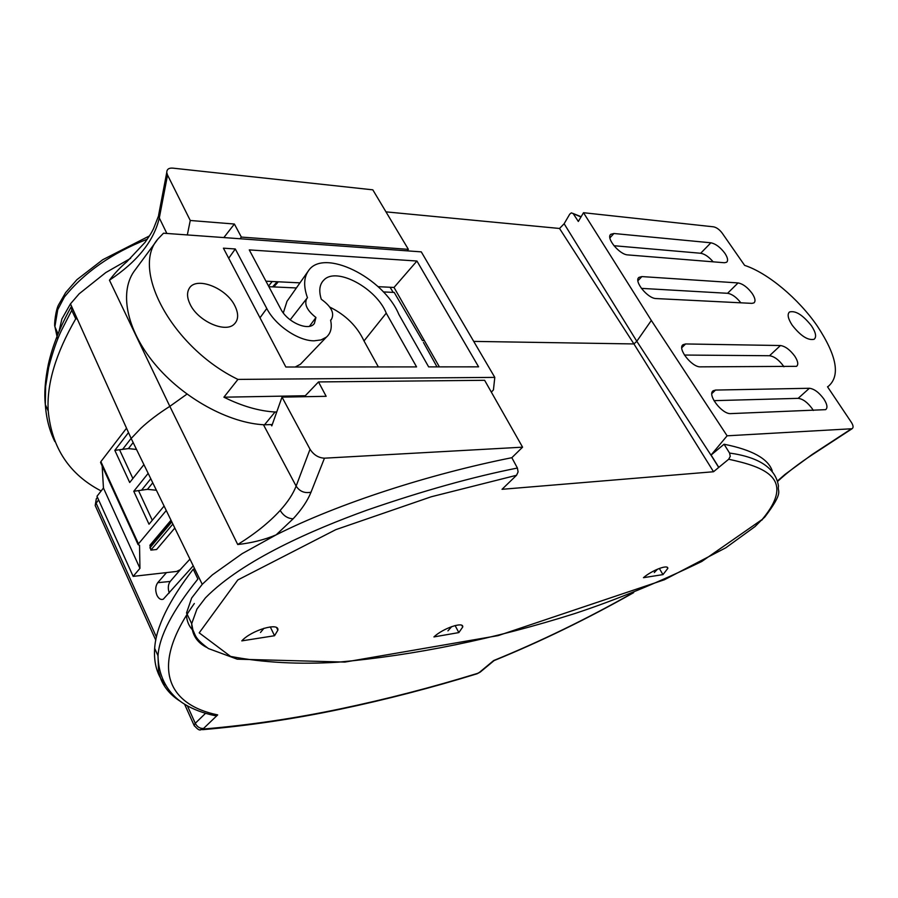 <?xml version="1.0" encoding="UTF-8"?>
<svg xmlns="http://www.w3.org/2000/svg" width="898" height="898" viewBox="0 0 898 898"><rect width="100%" height="100%" fill="white"/><g stroke="black" fill="none" stroke-linecap="round" stroke-linejoin="round"><path stroke-width="1.35" d="M651.331 320.451L727.111 435.811L852.067 428.739C853.605 427.65 853.358 425.506 851.349 422.318L827.518 386.78L828.315 386.342C840.562 375.858 836.88 355.754 817.292 326.041C798.58 298.742 767.779 272.925 744.622 265.37L722.093 232.986C719.433 229.54 716.604 227.497 713.596 226.835L583.509 212.714L651.331 320.451L636.805 341.274L564.135 223.748L569.736 214.151L571.386 212.848L580.995 216.968M811.478 325.839C815.855 332.529 816.731 337.008 814.127 339.276C808.009 340.668 800.702 335.975 792.204 325.199C787.995 318.7 787.075 314.311 789.454 312.01C795.482 310.338 802.823 314.951 811.478 325.839M710.89 242.797C715.762 243.818 720.454 247.354 724.955 253.393C727.75 257.715 728.312 260.667 726.628 262.25L724.394 262.744L627.814 254.909C619.53 254.74 605.69 237.992 610.775 234.311L613.929 233.502L710.89 242.797L700.676 253.258L613.94 245.715M713.135 261.823C708.881 256.817 704.728 253.966 700.676 253.258M738.066 282.926C742.904 283.835 747.63 287.371 752.232 293.545C755.196 298.136 755.768 301.257 753.95 302.895L751.907 303.367L656.157 298.563C647.761 298.686 633.505 281.074 638.961 277.37L641.89 276.584L738.066 282.926L727.571 293.298L641.374 288.37M740.839 302.817C736.405 297.193 731.982 294.016 727.571 293.298M780.452 345.528C785.245 346.235 790.015 349.782 794.775 356.169C798.008 361.209 798.603 364.599 796.56 366.328L700.474 366.855C691.931 367.462 677.002 348.402 683.052 344.697L685.612 343.956L780.452 345.528L769.519 355.731L684.433 355.047M783.943 366.777L783.483 366.07C778.869 359.829 774.211 356.383 769.519 355.731M809.39 388.273C814.138 388.834 818.954 392.381 823.814 398.925C827.238 404.291 827.844 407.872 825.644 409.656L730.815 413.608C722.172 414.573 706.76 394.447 713.248 390.753L715.538 390.069L809.39 388.273L798.142 398.353L713.977 400.665M813.307 410.465L812.219 408.702C807.504 402.326 802.812 398.869 798.142 398.353M385.972 211.861L559.533 228.474L564.135 223.748M407.153 250.845L408.377 249.352L372.816 189.837L172.887 168.139C168.846 167.803 166.792 169.262 166.747 172.528L167.544 175.065L159.305 217.945L166.848 233.446M57.629 339.309L54.901 326.569L57.741 309.675L64.375 297.047C84.244 272.431 111.891 253.124 147.339 239.16M573.496 214.05L578.323 221.469L583.509 212.714M559.533 228.474L633.932 343.945L473.717 341.397M393.189 292.389L390.08 287.259M424.384 340.611L422.419 340.578L394.2 292.434L383.356 291.929M408.377 249.352L241.349 237.083L234.389 224.029L190.264 220.481L167.544 175.065M241.349 237.083L240.035 238.745M58.987 331.564L61.872 319.003L70.459 303.872L131.164 438.471L202.241 584.329L212.388 574.855L242.157 553.651L276.135 534.86C264.551 539.743 251.743 542.964 237.723 544.525L169.834 406.345C158.43 413.596 148.787 420.893 140.919 428.234L131.164 438.471M711.934 456.622L718.703 467.443L713.54 471.742L633.932 343.945L636.805 341.274L711.934 456.622L710.991 455.118L724.057 444.241C752.097 449.808 768.16 458.687 772.258 470.878M727.111 435.811L710.991 455.118M421.342 338.759L422.419 340.578M713.54 471.742L502.016 489.309L516.541 475.278L431.276 496.762L335.807 529.652L237.802 579.962L199.199 632.854L230.584 656.416C263.44 662.679 299.259 664.599 338.03 662.185C415.19 655.271 494.125 639.05 574.81 613.547C615.68 600.044 658.021 582.679 701.821 561.452L762.211 519.437C796.369 478.511 764.815 467.05 728.693 459.237L718.703 467.443M187.323 234.928L190.264 220.481M223.838 237.577L234.389 224.029M160.809 210.121L153.524 228.698C151.605 232.144 152.447 231.695 145.038 242.37L126.697 261.89C120.399 267.222 114.652 273.329 109.455 280.198L169.834 406.345L186.964 394.121M777.825 480.654L785.02 474.402L812.252 454.422L851.282 428.918M643.451 577.683C652.06 570.196 668.438 564.011 667.798 568.434L662.982 574.608L643.451 577.683M433.936 636.918C442.882 628.342 463.761 621.214 462.739 626.984L458.844 632.585L433.936 636.918M241.787 640.88C251.496 630.115 279.502 621.921 277.875 630.16L274.541 635.728L241.787 640.88M437.012 366.889L423.452 342.452M516.541 475.278L518.09 471.933L517.405 468.038C472.819 476.872 422.689 490.903 367.024 510.131C313.514 529.472 242.875 559.78 205.451 597.855L196.976 608.979L191.701 623.661L186.526 612.986L191.656 598.023L202.241 584.329M511.838 457.699L522.58 447.17L324.459 458.182L311.022 492.183C307.61 500.691 301.661 509.548 293.186 518.763L276.135 534.86C339.567 502.936 430.31 473.987 511.838 457.699L517.405 468.038M522.58 447.17L484.628 380.303L318.498 381.931L304.377 396.703M296.396 287.955L268.884 286.698M271.095 424.574L271.802 425.899L282.017 397.118L326.154 396.31L318.498 381.931M711.149 455.106L718.849 467.431M762.211 519.437L764.804 517.046C784.751 490.69 776.961 492.183 778.499 486.155C775.715 468.262 759.405 457.228 729.569 453.041L724.057 444.241M729.569 453.041L730.254 456.352L728.693 459.237M206.585 647.368C196.819 642.384 191.858 634.504 191.701 623.74L192.879 629.868C195.82 636.02 194.844 638.355 208.403 648.547L237.218 659.177L344.922 662.073L498.143 635.616L664.374 579.76L725.809 547.791L754.971 526.621L761.818 519.762M659.312 568.445L662.982 574.608M455.106 625.558L458.844 632.585M270.276 626.905L274.541 635.728M324.459 458.182C318.521 457.89 313.716 454.916 310.046 449.258L282.017 397.118M193.092 630.542C189.029 626.434 186.818 621.315 186.481 615.197M166.5 572.587L157.734 582.69C155.354 586.136 155.085 590.334 156.948 595.284C158.688 598.73 160.787 600.044 163.268 599.224L193.227 565.83M71.75 310.326L71.514 306.229C60.144 326.558 52.41 345.999 48.29 364.577C45.102 380.258 44.114 393.56 45.315 404.504L45.618 386.522L48.672 367.45C52.555 352.499 56.776 340.241 61.333 330.7L71.75 310.326L75.735 318.824L77.228 318.869M194.765 568.984L193.25 569.175L197.886 579.053C172.551 610.595 159.26 636.177 158.003 655.798L158.576 671.3L160.91 679.247C164.626 688.205 171.148 695.591 180.442 701.394M54.823 441.558C49.401 430.569 46.236 418.244 45.327 404.571L45.315 404.504M97.433 497.279L96.299 498.794L95.199 505.507L95.693 506.595M182.518 567.188L170.205 581.444C168.061 584.486 167.735 588.336 169.251 593.017M101.148 490.948C69.438 474.526 51.792 447.889 48.223 411.048C46.528 384.265 55.698 353.52 75.735 318.824M193.25 569.175C168.88 600.683 156.016 627.073 154.658 648.345C153.648 663.487 157.307 675.767 165.636 685.163M194.327 603.512C147.575 669.178 169.778 705.132 217.698 714.898L214.768 715.605L209.492 714.37M194.439 726.055L194.047 725.258L195.259 723.283C197.257 727.01 200.041 728.716 203.61 728.401L203.857 728.996C249.565 725.101 295.251 718.344 340.914 708.735C386.555 699.149 432.14 687.352 477.657 673.343L480.654 671.738M494.147 660.569L493.653 660.558C540.169 641.599 586.461 619.104 632.551 593.084M234.894 305.87C238.801 313.84 238.531 319.98 234.075 324.279C225.129 333.248 197.975 321.125 190.152 304.355C187.132 298.158 186.75 292.984 188.995 288.819C195.382 275.809 226.229 287.551 234.894 305.87M228.709 258.231L235.298 248.971L223.422 248.185L285.845 367.013L416.571 366.9L386.241 313.144C376.632 288.505 337.053 266.773 324.2 279.716C319.553 284.049 318.577 290.559 321.282 299.247C331.429 306.588 334.774 313.346 331.317 319.542L330.587 320.137C332.226 327.579 330.823 333.237 326.389 337.143L321.046 339.927L314.154 340.813C298.338 340.993 275.349 325.413 266.785 308.497L259.993 317.791M272.285 424.541L264.528 424.799C229.035 423.272 182.956 398.117 154.478 363.611C125.9 329.106 118.862 290.436 135.228 269.815L156.959 240.383M378.372 366.934L364.004 340.948C357.18 326.333 345.786 315.052 329.847 307.105M283.308 312.931L286.99 301.324L308.351 270.938C323.224 247.5 383.581 277.516 398.858 314.435L428.649 366.889L478.6 366.844L416.93 261.026L394.02 287.45L378.08 286.675M439.38 366.878L394.02 287.45M299.977 282.859L265.954 281.197M302.379 362.208L300.437 364.24L295.184 367.001M264.528 424.799L275.024 412.002C258.972 411.06 241.932 406.132 223.905 397.185L237.936 379.405C172.73 347.896 130.042 269.22 158.194 238.722L163.503 233.211L421.285 251.867L494.798 377.385L237.936 379.405M276.752 411.946L275.024 412.002M386.241 313.144L364.004 340.948M235.298 248.971L266.785 308.497M309.451 326.311L315.95 317.499L314.401 323.415C309.092 331.699 287.439 322.528 280.748 308.968L249.274 249.902L416.93 261.026M315.95 317.499C306.97 310.45 303.951 304.074 306.88 298.361L307.475 297.777C303.468 286.541 303.76 277.594 308.351 270.938M494.798 377.385L493.44 389.889L491.341 392.145M223.905 397.185L305.309 395.737M171.002 520.223L149.91 545.277L150.853 550.092L156.6 549.509L174.818 528.046M189.961 559.117L180.206 569.702L176.648 571.442L133.151 576.37L139.953 568.344L139.538 545.277L138.112 544.626L138.472 543.851L166.265 510.502M150.393 546.343L171.518 521.278M126.528 428.2L100.879 461.628L138.472 543.851M143.916 464.636L129.705 482.507L114.821 450.347L128.504 432.589M164.087 506.045L149.012 524.219L133.768 491.285L148.159 473.358M102.17 465.983L103.45 488.018L139.953 568.344M133.151 576.37L96.984 496.28L103.45 488.018M100.767 462.919L100.879 461.628M149.865 547.926L171.81 521.884M114.821 450.347L128.436 448.596L136.518 449.449M119.715 450.123L132.893 478.499M133.768 491.285L147.463 489.343L156.398 490.252M138.674 490.959L152.278 520.268M150.853 550.092L172.865 524.039M70.459 303.872L79.17 293.792L105.773 272.577L130.625 258.355M609.899 237.891L613.929 233.502M637.917 280.737L641.89 276.584M681.795 347.706L685.612 343.956M711.867 393.526L715.538 390.069M166.747 172.528L158.587 215.273L159.305 217.945C153.962 240.9 137.338 261.655 109.455 280.198M263.462 424.743L296.127 486.099L310.046 449.258M311.022 492.183C304.647 493.507 299.685 491.475 296.127 486.099C293.13 493.878 287.809 501.993 280.165 510.434C269.175 522.434 255.032 533.794 237.723 544.525M293.186 518.763C287.876 518.64 283.532 515.856 280.165 510.434M268.547 286.069L272.206 281.501M277.168 281.736L272.61 286.866M156.443 637.109L96.131 503.206L98.623 499.905M205.575 713.293L195.259 723.283L187.401 705.839M217.698 714.898L203.61 728.401M479.308 672.456L493.653 660.558M157.734 582.69L170.205 581.444M477.657 673.343L476.333 673.994M203.857 728.996L200.119 729.771M131.119 438.381L122.757 449.168M150.785 478.746L141.738 489.96M133.151 442.546L128.436 448.596M152.761 482.798L147.463 489.343M827.608 386.915L828.315 386.342M54.901 326.569C53.936 325.424 55.743 309.204 58.808 304.444L65.633 292.602L76.902 279.693L102.754 259.713L149.483 235.893M573.003 213.455L581.152 216.71M712.686 391.281L713.248 390.753M58.022 333.876L54.901 326.749M852.067 428.739L812.499 454.59C798.951 463.503 787.434 472.348 777.937 481.115M667.057 567.267L667.798 568.434M461.841 625.39L462.739 626.984M276.618 627.668L277.875 630.16M761.818 520.2L762.638 519.089M273.778 286.911L278.335 281.792M96.299 498.794L95.199 505.507L155.792 640.195M45.327 404.571L48.223 411.048M494.035 660.636L480.228 672.086L477.119 673.758C431.534 687.801 385.871 699.632 340.118 709.263C294.331 718.916 248.499 725.719 202.611 729.681C200.411 728.648 200.512 732.993 194.047 725.258L184.573 704.178M158.003 655.798L154.658 648.345M633.662 592.646C587.27 618.879 540.697 641.554 493.934 660.647M157.992 655.888C158.8 686.51 177.546 699.991 184.898 704.38C193.362 709.465 203.33 713.203 214.768 715.605M451.705 626.602L447.934 630.867M263.967 628.263L260.499 632.461M657.56 569.141L654.294 572.554M330.632 320.339L331.317 319.542M300.437 364.24L326.389 337.143M322.494 281.557L324.2 279.716M290.177 319.834L306.6 298.731M138.112 544.626L100.554 462.448"/></g></svg>
